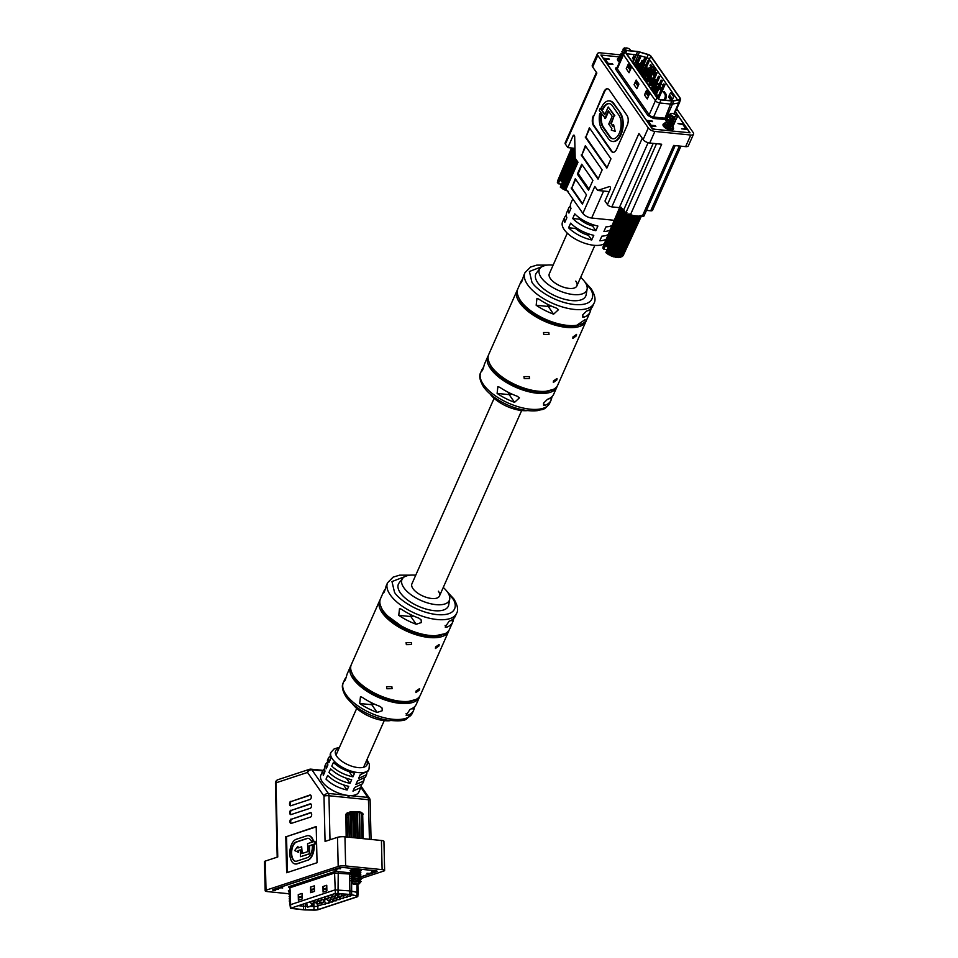 <?xml version="1.0" encoding="UTF-8"?>
<svg xmlns="http://www.w3.org/2000/svg" width="958" height="958" viewBox="0 0 958 958"><rect width="100%" height="100%" fill="white"/><g stroke="black" fill="none" stroke-linecap="round" stroke-linejoin="round"><path stroke-width="1.44" d="M415.88 699.508L403.318 702.753L385.823 699.556L366.639 690.239L354.28 678.767L351.095 670.792M411.617 644.578L406.36 644.674L406.084 642.614L411.401 642.602L411.617 644.578M438.992 645.92L435.459 648.506L435.555 646.985L439.147 644.495L438.992 645.92M386.553 686.694L391.87 686.682L392.085 688.658L386.828 688.754L386.553 686.694M416.011 691.065L419.604 688.574L419.448 690.011L415.916 692.586L416.011 691.065M449.003 630.268A37.745 16.849 -156.1 0 1 448.631 631.322A37.745 16.849 -156.1 0 1 418.383 635.429A37.745 16.849 -156.1 0 1 382.266 612.821A37.745 16.849 -156.1 0 1 379.608 600.726A37.745 16.849 -156.1 0 1 380.134 599.744M379.608 600.726L351.335 664.541A37.745 16.849 23.9 0 0 353.993 676.623A37.745 16.849 23.9 0 0 390.11 699.232A37.745 16.849 23.9 0 0 420.358 695.125L448.631 631.322M414.682 706.609L414.06 708.98A37.745 16.849 -156.1 0 1 413.605 710.345A37.745 16.849 -156.1 0 1 407.354 715.482L406.108 715.231L410.048 709.387A37.745 16.849 23.9 0 0 416.311 704.262L419.46 697.161A37.745 16.849 -156.1 0 1 389.211 701.256A37.745 16.849 -156.1 0 1 353.083 678.647A37.745 16.849 -156.1 0 1 350.424 666.564A37.745 16.849 -156.1 0 1 350.951 665.582M379.835 706.345L382.014 707.938L382.314 710.704L377.141 712.429A37.745 16.849 -156.1 0 1 359.693 703.507L360.471 696.658L362.387 697.412A37.745 16.849 23.9 0 0 379.835 706.345M419.832 696.107A37.745 16.849 -156.1 0 1 419.46 697.161M453.757 618.449L453.134 620.82A37.745 16.849 -156.1 0 1 452.679 622.185A37.745 16.849 -156.1 0 1 446.416 627.31L445.183 627.059L449.122 621.215A37.745 16.849 23.9 0 0 455.373 616.09L456.595 613.336A37.745 16.849 -156.1 0 1 426.346 617.443A37.745 16.849 -156.1 0 1 390.229 594.834A37.745 16.849 -156.1 0 1 387.571 582.751L393.115 577.135L399.642 575.159L409.856 575.171M398.756 615.335L399.534 608.498L401.462 609.252A37.745 16.849 23.9 0 0 418.909 618.173L421.077 619.766L421.388 622.532L416.203 624.269A37.745 16.849 -156.1 0 1 398.756 615.335L410.838 616.557A3.724 2.682 145.2 0 0 413.413 615.922M387.571 582.751L386.349 585.506A37.745 16.849 23.9 0 0 385.894 586.871C384.685 591.349 383.787 593.385 383.2 592.966A37.745 16.849 -156.1 0 1 383.655 591.601L380.506 598.702A37.745 16.849 23.9 0 0 383.164 610.785A37.745 16.849 23.9 0 0 419.281 633.394A37.745 16.849 23.9 0 0 449.53 629.286L452.679 622.185M352.712 704.118A25.878 11.544 23.9 0 0 390.11 720.679M443.255 587.446A25.878 11.544 -156.1 0 1 447.518 592.128A25.878 11.544 -156.1 0 1 449.709 599.169A25.878 11.544 -156.1 0 1 429.926 603.564A25.878 11.544 -156.1 0 1 403.845 587.721A25.878 11.544 -156.1 0 1 402.695 578.333A25.878 11.544 -156.1 0 1 415.712 575.243M402.695 578.333L399.115 582.919A27.291 12.179 23.9 0 0 400.336 592.822A27.291 12.179 23.9 0 0 427.855 609.539A27.291 12.179 23.9 0 0 448.715 604.905L449.709 599.169M494.112 398.324L411.916 583.817A15.065 6.718 23.9 0 0 412.97 588.643A15.065 6.718 23.9 0 0 427.388 597.66A15.065 6.718 23.9 0 0 439.459 596.032A15.065 6.718 23.9 0 0 438.393 591.206M383.655 591.601A37.745 16.849 -156.1 0 1 385.272 589.242M350.424 666.564L347.287 673.678A37.745 16.849 23.9 0 0 346.82 675.043C345.61 679.521 344.712 681.545 344.126 681.126A37.745 16.849 -156.1 0 1 344.581 679.761A37.745 16.849 -156.1 0 1 346.197 677.414M340.329 893.563L339.252 894.916L336.402 894.952L335.108 893.634M336.402 894.952L339.252 894.916M338.605 894.688L339.551 893.479M312.787 904.831L312.236 906.064L311.039 905.945L311.589 904.711L312.787 904.831L312.751 903.394M311.039 905.945L307.362 907.154L312.236 906.064M306.68 902.987L307.362 907.154M311.589 904.711L311.566 903.478M360.412 870.99A5.676 1.102 178.6 0 0 361.429 870.331A5.676 1.102 178.6 0 0 358.807 869.457A5.676 1.102 178.6 0 0 353.023 869.565A5.676 1.102 178.6 0 0 350.089 870.594A5.676 1.102 178.6 0 0 351.239 871.229M357.585 869.373A5.676 1.102 -1.4 0 1 354.771 869.481L357.861 869.385M373.392 872.115A1.593 1.317 71.8 0 0 373.859 872.067L370.063 873.313A1.593 1.317 -108.2 0 1 369.596 873.373L373.392 872.115L371.632 871.732L376.542 871.66A3.545 0.695 178.6 0 0 377.105 871.277A3.545 0.695 178.6 0 0 375.452 870.726L344.054 867.565A3.545 0.695 178.6 0 0 339.156 867.888L338.114 868.235L340.485 868.475M367.034 873.241L369.596 873.373M367.046 873.433L370.171 873.277M360.711 876.869L370.183 873.756M274.263 889.156L273.222 889.599A3.545 0.695 178.6 0 0 272.671 889.982A3.545 0.695 178.6 0 0 274.311 890.521L275.688 890.653A5.401 1.054 178.6 0 1 273.186 889.826A5.401 1.054 178.6 0 1 274.024 889.24L337.935 868.199A5.401 1.054 178.6 0 1 345.383 867.709L374.099 870.594A5.401 1.054 178.6 0 1 376.602 871.421A5.401 1.054 178.6 0 1 375.764 872.008L360.795 876.941M274.263 889.252L278.323 889.347M279.353 887.479A1.593 1.317 71.8 0 0 280.179 887.886L276.371 889.144L278.335 889.455M276.371 889.144A1.593 1.317 -108.2 0 1 275.545 888.737M282.694 887.815L280.179 887.886M282.706 888.018L279.58 887.407M337.875 868.211A1.593 1.317 71.8 0 0 338.701 868.619L334.905 869.876L336.665 870.259L332.785 869.888M332.797 869.984L279.592 887.503M289.663 890.186A5.676 1.102 178.6 0 0 288.334 890.928A5.676 1.102 178.6 0 0 289.472 891.563M338.701 868.619L340.497 868.798M310.643 892.664L310.512 887.108L314.32 885.851L314.452 891.419L310.643 892.664L311.194 890.293L310.512 887.108M290.454 908.316L303.243 909.801A6.73 1.305 178.6 0 0 305.41 909.932L313.913 910.1A4.143 0.802 178.6 0 0 318.296 909.645L357.166 896.856A4.143 0.802 178.6 0 0 357.813 896.413A4.143 0.802 178.6 0 0 356.951 895.934L351.646 894.712A6.73 1.305 178.6 0 0 349.921 894.437L335.36 893.419L290.454 908.316L290.011 904.843L334.977 889.91L350.029 890.904A7.089 1.377 -1.4 0 1 351.837 891.18L357.142 892.401A4.503 0.874 -1.4 0 1 358.076 892.916A4.503 0.874 -1.4 0 1 358.076 892.928L357.873 884.186M298.381 900.209L298.249 894.652L302.045 893.395L302.177 898.963L298.381 900.209L298.908 897.143L298.249 894.652M323.086 892.078L322.954 886.521L326.75 885.264L326.882 890.82L323.086 892.078L323.612 889.012L322.954 886.521M311.134 906.424L313.973 906.484A3.437 0.671 178.6 0 0 317.625 906.112L322.559 904.484M298.465 905.693L303.542 906.208A6.023 1.174 178.6 0 0 305.482 906.316L306.788 906.34M349.73 894.509A6.383 1.245 -1.4 0 1 351.358 894.76L356.663 895.981A3.796 0.742 -1.4 0 1 357.454 896.389A3.796 0.742 -1.4 0 1 356.867 896.82L317.996 909.609A3.796 0.742 -1.4 0 1 313.984 910.028L305.482 909.861A6.383 1.245 -1.4 0 1 303.435 909.741L291.04 908.136L335.659 893.443L349.73 894.509M336.509 895L335.635 896.101L332.785 896.149L331.492 894.82M332.785 896.149L335.635 896.101M334.977 895.874L336.007 894.58M332.893 896.185L332.019 897.299L329.157 897.335L327.875 896.017M329.157 897.335L332.019 897.299M331.36 897.071L332.39 895.766M329.277 897.383L328.402 898.484L325.54 898.532L324.247 897.203M325.54 898.532L328.402 898.484M327.744 898.257L328.762 896.963M325.66 898.568L324.774 899.682L321.924 899.73L320.631 898.4M321.924 899.73L324.774 899.682L324.786 902.017L326.079 903.25L328.929 903.214L326.079 903.25M324.127 899.454L325.145 898.149M322.032 899.766L321.158 900.867L318.307 900.915L317.014 899.586M318.307 900.915L321.158 900.867M320.499 900.64L321.529 899.346M318.415 900.951L317.541 902.065L314.679 902.113L313.386 900.783M314.679 902.113L317.541 902.065M316.882 901.837L317.912 900.532M314.799 902.149L313.913 903.25L311.063 903.298L309.769 901.969M311.063 903.298L313.913 903.25L313.984 910.028M313.266 903.023L314.284 901.729M346.03 894.137L344.952 895.49L342.102 895.526L340.797 893.61M342.102 895.526L344.952 895.49M344.293 895.263L345.251 894.053M342.21 895.574L341.335 896.676L338.485 896.724L337.18 895.167M338.485 896.724L341.335 896.676M340.677 896.449L341.707 895.155M338.593 896.76L337.719 897.874L334.857 897.909L333.564 896.365M334.857 897.909L337.719 897.874M337.06 897.646L338.09 896.341M334.977 897.957L334.091 899.059L331.24 899.107L329.947 897.55M331.24 899.107L334.091 899.059M333.444 898.832L334.462 897.538M331.348 899.143L330.474 900.257L327.624 900.292L326.319 898.748M327.624 900.292L330.474 900.257M329.815 900.029L330.845 898.724M326.331 898.867L325.325 898.987M322.583 902.412L324.463 901.095L323.241 902.64L320.379 902.675L319.086 901.131M324.463 901.095L324.427 899.718M320.379 902.675L323.241 902.64M323.804 900.855L323.78 899.802M320.487 902.723L319.613 903.825L316.763 903.873L315.469 902.316M316.763 903.873L319.613 903.825M318.954 903.598L319.984 902.304M351.634 894.82L350.652 896.065L347.802 896.101L346.497 894.173M347.802 896.101L350.652 896.065M349.993 895.826L350.915 894.664M347.91 896.149L347.036 897.251L344.173 897.299L342.88 895.742M344.173 897.299L347.036 897.251M346.377 897.023L347.407 895.73M344.293 897.335L343.419 898.448L340.557 898.484L339.264 896.939M340.557 898.484L343.419 898.448M342.76 898.209L343.778 896.916M340.665 898.532L339.791 899.634L336.941 899.682L335.647 898.125M336.941 899.682L339.791 899.634M339.132 899.406L340.162 898.113M337.048 899.718L336.174 900.831L333.324 900.867L332.019 899.322M333.324 900.867L336.174 900.831M335.516 900.604L336.545 899.299M333.432 900.915L332.558 902.017L329.696 902.065L328.402 900.508M329.696 902.065L332.558 902.017M331.899 901.789L332.929 900.496M329.815 902.101L328.929 903.214M328.283 902.987L329.301 901.682M326.187 903.298L325.313 904.4L322.463 904.448L321.158 902.891M322.463 904.448L325.313 904.4M324.654 904.172L325.684 902.879M298.92 897.838L302.129 896.784M302.117 896.089L298.908 897.143M314.38 888.545L311.17 889.599M311.194 890.293L314.392 889.24M326.81 887.958L323.612 889.012M323.624 889.707L326.834 888.653M334.905 869.876A1.593 1.317 -108.2 0 1 334.079 869.469M366.998 759.55L369.417 764.472L368.986 769.19A20.801 9.281 -156.1 0 1 358.208 772.591A20.801 9.281 -156.1 0 1 338.03 764.532A20.801 9.281 -156.1 0 1 330.965 752.341L330.163 754.15L330.654 758.784L329.013 762.46L328.522 757.838L329.839 756.209M328.522 757.838L327.42 760.341L327.864 765.071L326.235 768.747L325.78 764.017L327.085 762.388M325.78 764.017L324.475 766.975L324.93 771.693L323.289 775.381L322.846 770.651L324.139 769.023M347.107 790.027C338.497 788.051 331.468 784.422 326.019 779.129L327.648 775.441C333.097 780.734 340.126 784.362 348.736 786.338L347.107 790.027L343.407 784.889M350.041 783.393C341.431 781.417 334.402 777.788 328.965 772.495L330.594 768.807C336.042 774.1 343.072 777.74 351.67 779.704L350.041 783.393L346.341 778.255M352.939 776.854C344.317 774.902 337.264 771.334 331.779 766.137L333.408 762.448C338.904 767.645 345.958 771.214 354.568 773.166L352.939 776.854L349.095 771.693M322.846 770.651L320.846 775.178A20.801 9.281 23.9 0 0 327.708 787.213A20.801 9.281 23.9 0 0 347.61 795.38A20.801 9.281 23.9 0 0 348.089 795.427A20.801 9.281 23.9 0 0 348.544 795.475A20.801 9.281 23.9 0 0 358.867 792.026L360.879 787.5L352.963 791.128L354.592 787.452L362.507 783.824L363.812 780.878L355.897 784.506L357.526 780.818L365.441 777.189L366.555 774.687L358.603 778.399L360.232 774.723L368.183 770.998L368.986 769.19M316.2 826.85L286.55 836.621L287.4 872.487M307.781 860.332A12.478 6.61 -84.2 0 0 314.176 845.507L313.793 845.471A12.478 6.61 -84.2 0 1 307.41 860.296L297.172 863.829A12.478 6.61 -84.2 0 1 295.627 864.008A12.478 6.61 -84.2 0 1 295.435 863.984M313.326 840.573L311.254 841.088L313.326 840.573A12.478 6.61 -84.2 0 0 308.739 835.675A12.478 6.61 -84.2 0 0 308.56 835.651M308.284 838.346A9.784 5.185 -84.2 0 0 307.267 838.501L296.645 841.998A9.784 5.185 -84.2 0 0 291.651 852.021A9.784 5.185 -84.2 0 0 295.711 861.29M298.034 852.249L297.998 850.632L300.285 849.89L300.441 856.715L309.278 853.806L309.087 845.818L315.002 843.866L314.942 841.22L307.578 843.651L307.757 851.638L301.83 853.59L301.662 846.764L297.938 847.986L297.89 846.333L294.669 850.56L298.417 852.285L298.381 850.68L300.285 850.045M298.309 847.866L297.89 846.333M302.201 853.47L301.662 846.764M300.441 856.715L309.65 853.853L309.47 845.854L315.386 843.914L314.942 841.22M311.254 841.088A9.784 5.185 -84.2 0 0 308.093 838.322A9.784 5.185 -84.2 0 0 306.883 838.466L296.262 841.95A9.784 5.185 -84.2 0 0 291.256 852.153A9.784 5.185 -84.2 0 0 295.519 861.278A9.784 5.185 -84.2 0 0 296.729 861.146L307.338 857.65A9.784 5.185 -84.2 0 0 312.344 845.95L313.793 845.471M312.943 840.537A12.478 6.61 -84.2 0 0 308.368 835.627A12.478 6.61 -84.2 0 0 306.823 835.807L296.202 839.304A12.478 6.61 -84.2 0 0 289.819 852.321A12.478 6.61 -84.2 0 0 295.244 863.972A12.478 6.61 -84.2 0 0 296.788 863.793L307.41 860.296M366.962 772.651L366.555 774.687M364.196 778.842L363.812 780.878M361.262 785.464L360.879 787.5M356.316 869.457L355.562 869.385M360.376 878.737L383.775 871.038A5.401 1.054 178.6 0 0 384.625 870.451A5.401 1.054 178.6 0 0 382.122 869.625L381.428 840.489A5.401 1.054 -1.4 0 1 383.93 841.316L384.625 870.451M266.013 890.21A5.401 1.054 178.6 0 0 265.174 890.796L264.48 861.661A5.401 1.054 -1.4 0 1 265.318 861.074L266.013 890.21L338.198 866.451L337.503 837.316L325.061 841.411L323.984 796.074L307.53 772.435L276 782.818L277.76 856.979L265.318 861.074M265.174 890.796A5.401 1.054 178.6 0 0 267.677 891.623L289.472 893.814M337.503 837.316A5.401 1.054 -1.4 0 1 344.952 836.813L345.646 865.948L382.122 869.625M345.646 865.948A5.401 1.054 178.6 0 0 338.198 866.451M344.952 836.813L381.428 840.489M290.645 801.367A2.155 1.15 -84.2 0 0 289.544 803.87L289.544 804.049A2.155 1.15 -84.2 0 0 290.49 805.81A2.155 1.15 -84.2 0 0 290.753 805.786L310.152 799.391A2.155 1.15 -84.2 0 0 311.266 796.888L311.254 796.721A2.155 1.15 -84.2 0 0 310.32 794.948A2.155 1.15 -84.2 0 0 310.045 794.984L291.4 801.439A2.155 1.15 -84.2 0 0 290.298 803.942L290.298 804.121A2.155 1.15 -84.2 0 0 290.885 805.738M290.861 810.193A2.155 1.15 -84.2 0 0 289.747 812.695L289.747 812.875A2.155 1.15 -84.2 0 0 290.693 814.635A2.155 1.15 -84.2 0 0 290.957 814.611L310.368 808.217A2.155 1.15 -84.2 0 0 311.47 805.726L311.47 805.546A2.155 1.15 -84.2 0 0 310.524 803.774A2.155 1.15 -84.2 0 0 310.26 803.81L291.615 810.276A2.155 1.15 -84.2 0 0 290.502 812.767L290.514 812.947A2.155 1.15 -84.2 0 0 291.1 814.563M291.064 819.03A2.155 1.15 -84.2 0 0 289.963 821.521L289.963 821.701A2.155 1.15 -84.2 0 0 290.909 823.473A2.155 1.15 -84.2 0 0 291.172 823.437L310.572 817.054A2.155 1.15 -84.2 0 0 311.685 814.551L311.673 814.372A2.155 1.15 -84.2 0 0 310.739 812.612A2.155 1.15 -84.2 0 0 310.464 812.635L291.831 819.102A2.155 1.15 -84.2 0 0 290.717 821.605L290.717 821.772A2.155 1.15 -84.2 0 0 291.304 823.389M285.783 836.538L286.646 872.738L317.05 862.727L316.2 826.526L286.55 836.621M311.087 812.755L291.831 819.102M310.883 803.93L291.615 810.276M310.667 795.104L291.4 801.439M322.738 770.891L311.877 769.789L328.331 793.44L347.61 795.38A3.604 1.904 95.8 0 1 348.245 797.691L328.953 795.751L329.995 839.783M369.405 839.28L368.459 799.726A3.604 0.695 -1.4 0 1 370.123 800.277A3.604 3.604 0 0 0 369.489 798.301A3.604 2.599 145.2 0 0 367.836 797.415L348.544 795.475A3.604 1.904 95.8 0 1 349.167 797.786L348.245 797.691M355.059 869.385A3.557 0.695 178.6 0 0 356.448 869.349M346.101 814.013L347.155 812.959A7.413 1.437 -1.4 0 1 347.395 812.779L347.036 817.988M346.173 836.945L345.874 814.456M345.922 814.216L346.461 836.969L345.874 814.252L346.7 813.462L345.874 814.252A8.826 1.712 178.6 0 0 345.874 814.252L346.796 813.402M354.364 884.27A3.245 0.635 178.6 0 0 359.274 883.743A3.245 0.635 178.6 0 0 357.837 883.12A3.245 0.635 178.6 0 0 354.256 883.216A3.245 0.635 178.6 0 0 352.927 883.899A3.245 0.635 178.6 0 0 354.364 884.27M359.274 883.743L360.052 882.773L358.711 882.462L360.519 881.312L361.094 881.576L359.933 882.749M352.185 881.839L359.873 881.204A5.041 0.982 -1.4 0 1 359.957 881.216M359.873 881.204L361.094 881.564M352.221 881.564L350.987 880.713L351.766 879.959L356.232 879.037L360.471 879.097L361.046 879.372L359.873 880.534M350.987 880.713L356.232 879.025L361.046 879.36M352.209 879.791L350.939 878.51L351.718 877.756L356.172 876.833L360.986 877.157L359.825 878.33L360.998 879.276M350.939 878.51L356.172 876.821L360.986 877.157M352.257 877.696L350.879 876.295L351.658 875.552L358.603 874.534L360.938 874.953L359.777 876.127M350.879 876.295L356.125 874.618L360.938 874.941M352.209 875.492L350.832 874.091L351.61 873.337L358.555 872.331L360.879 872.75L359.717 873.912M350.832 874.079L356.065 872.403L360.879 872.738M352.161 873.289L350.772 871.888L351.562 871.133L356.017 870.211L360.831 870.535L359.669 871.708L360.843 872.654M350.772 871.888L356.017 870.199L360.831 870.535M354.292 871.792L350.891 870.008M351.61 882.162L352.927 883.899M347.562 837.076L347.095 817.617L348.772 817.366L349.323 812.133A7.413 1.437 -1.4 0 1 356.639 811.642A7.413 1.437 -1.4 0 1 361.669 812.612L363.262 814.144A8.826 1.712 178.6 0 1 363.262 814.156L363.262 814.144M348.664 812.839L348.736 813.27A8.826 1.712 178.6 0 1 348.82 813.258L350.46 812.156L351.131 812.935A8.826 1.712 178.6 0 1 351.179 812.935L352.7 811.917L353.849 812.755A8.826 1.712 178.6 0 0 353.849 812.755L355.119 811.809L356.627 812.743L357.454 811.869L361.262 813.21A8.826 1.712 178.6 0 0 361.262 813.21L361.046 812.408L362.663 813.641A8.826 1.712 178.6 0 0 362.663 813.641L361.932 812.839M361.873 838.525L361.262 813.21L361.873 838.525M363.262 838.657L362.663 813.641L363.274 838.657M347.095 817.617A8.826 1.712 178.6 0 0 347.024 817.641L347.491 837.076M349.311 837.256L348.736 813.27M348.82 813.258L349.395 837.268M351.706 837.496L351.131 812.935M351.179 812.935L351.766 837.508M354.436 837.771L353.849 812.755L354.472 837.771M357.226 838.058L356.627 812.743L357.238 838.058M348.664 812.899L347.395 812.779M359.501 812.073L360.124 838.346M359.178 812.899L359.789 838.31M357.454 811.869L358.088 838.142M355.119 811.809L355.741 837.903M352.7 811.917L353.322 837.663M350.46 812.156L351.059 837.436M348.712 817.509L349.179 837.244M358.711 882.462L359.945 882.713M352.352 881.444L359.466 880.33L361.046 881.492M351.179 880.318L352.724 878.953L359.825 878.246M351.131 878.115L352.676 876.75L356.101 875.947L359.358 875.911L360.938 877.073M351.071 875.911L352.628 874.534L356.041 873.744L359.31 873.708L360.891 874.87M352.041 873.157L355.993 871.54L359.669 871.624M350.963 871.493L355.646 869.361M359.537 869.553L354.244 869.589M289.939 901.717L289.208 901.047L289.903 900.34L289.208 901.047M290.537 900.245L289.16 898.844L289.855 898.137L289.148 898.832M290.478 898.041L289.1 896.64L289.795 895.922L289.1 896.628M290.43 895.826L289.053 894.425L289.747 893.718L289.053 894.425M290.382 893.622L288.993 892.221L289.699 891.515M288.993 892.221L289.699 891.503M290.322 891.419L289.112 890.341M290.573 901.777L289.975 903.155M647.38 68.006L643.165 77.514L646.171 70.76L647.476 71.335L648.243 69.599L648.674 68.581L647.38 68.006L646.171 70.76M646.937 69.024L648.243 69.599M644.147 78.915L647.476 71.335M639.537 72.305L640.471 70.197L641.776 70.76L642.986 68.006L641.68 67.431L640.471 70.197M639.525 72.281L641.68 67.431M640.507 73.694L641.776 70.76M641.237 68.449L642.543 69.024M655.751 72.425L649.476 86.579L654.542 75.179L655.847 75.754L657.044 73L655.751 72.425L654.542 75.179M655.308 73.443L656.601 74.017M652.661 82.927L655.847 75.754M642.219 76.137L643.153 74.029L644.447 74.604L645.656 71.85L644.351 71.275L643.153 74.029M642.207 76.125L644.351 71.275M643.165 77.502L644.447 74.604M643.92 72.293L645.213 72.868M645.848 81.37L648.841 74.604L650.147 75.179L651.344 72.425L650.051 71.85L648.841 74.604M644.89 79.981L645.824 77.873L647.117 78.448L645.836 81.346L650.051 71.85M646.794 82.723L650.147 75.179M649.608 72.868L650.913 73.443M653.081 68.581L646.806 82.735L651.871 71.335L653.164 71.91L653.931 70.174L654.374 69.156L653.081 68.581L651.871 71.335M652.638 69.599L653.931 70.174M649.991 79.083L653.164 71.91M673.27 127.546A5.676 2.527 -156.1 0 1 673.45 128.983A5.676 2.527 -156.1 0 1 670.504 129.917A5.676 2.527 -156.1 0 1 665.008 127.713A5.676 2.527 -156.1 0 1 663.08 124.384A5.676 2.527 -156.1 0 1 665.295 123.426M638.16 59.252L635.166 66.006L639.369 56.486L638.16 59.252L639.453 59.815L640.219 58.079L640.663 57.061L639.369 56.486M635.13 62.51L636.34 59.755L635.13 62.51L636.435 63.084L637.202 61.348L637.645 60.33L636.34 59.755M641.465 75.059L647.74 60.905L646.53 63.659L647.824 64.234L649.033 61.48L647.74 60.905M641.477 75.071L646.53 63.659M656.865 86.124L653.847 92.866L656.865 86.124L658.158 86.699L654.805 94.243L661.092 80.101L659.882 82.855L661.188 83.43L662.385 80.676L661.092 80.101M654.829 94.279L659.882 82.855M651.751 77.897L648.506 85.19L651.751 77.897L653.045 78.46L652.602 79.478L651.308 78.903M654.182 82.28L651.189 89.046L655.392 79.526L654.182 82.28L655.488 82.855L656.254 81.119L656.697 80.101L655.392 79.526M648.494 81.705L649.692 78.951L648.494 81.705L649.787 82.28L650.997 79.526L649.692 78.951M636.854 68.449L639.01 63.599L637.8 66.353L639.106 66.928L640.315 64.174L639.01 63.599M636.866 68.461L637.8 66.353M651.165 85.549L652.362 82.795L651.165 85.549L652.458 86.124L653.667 83.37L652.362 82.795M644.878 79.957L645.824 77.873M657.212 79.023L652.159 90.435L658.421 76.269L657.212 79.023L658.517 79.586L659.284 77.849L659.715 76.832L658.421 76.269M662.553 86.699L657.511 98.087L663.762 83.945L662.553 86.699L663.858 87.274L665.056 84.52L663.762 83.945M639.106 66.928L642.04 60.33L640.83 63.084L642.135 63.659L643.333 60.905L642.04 60.33M637.836 69.85L640.83 63.084M632.46 58.678L633.669 55.923L632.46 58.678L633.765 59.24L634.531 57.504L634.962 56.486L633.669 55.923M642.135 63.659L638.782 71.215L645.069 57.061L643.86 59.827L645.153 60.39L646.363 57.636L645.069 57.061M638.806 71.239L643.86 59.827M636.112 67.371L639.453 59.815M638.926 57.504L640.219 58.079M635.142 65.982L636.435 63.084M635.896 60.773L637.202 61.348M644.65 71.407L647.824 64.234M647.297 61.923L648.59 62.498M655.775 95.632L661.188 83.43M660.649 81.119L661.954 81.693M649.464 86.567L651.835 81.226L650.542 80.652M651.835 81.226L652.602 79.478M652.135 90.411L655.488 82.855M654.949 80.544L656.254 81.119M648.506 85.178L649.787 82.28M649.261 79.969L650.554 80.544M643.501 66.928L644.806 67.503L646.003 64.749L644.71 64.174M641.453 75.047L644.806 67.503M644.267 65.192L645.572 65.755M638.567 64.617L639.872 65.18M665.271 97.069L666.469 97.189L666.409 94.734L665.211 94.614L665.271 97.069L663.966 99.991M665.163 100.111L666.469 97.189M658.505 98.866L661.619 91.836L664.157 91.513L666.409 94.734M662.96 91.393L665.211 94.614M651.177 89.022L652.458 86.124M651.931 83.813L653.224 84.388M658.158 86.699L659.367 83.945L658.062 83.37M657.619 84.388L658.924 84.951M647.117 78.448L648.327 75.682L647.021 75.119M646.59 76.125L647.883 76.7M653.105 91.8L658.517 79.586M657.978 77.275L659.284 77.849M661.87 91.752L663.858 87.274M663.319 84.963L664.624 85.525M649.201 67.503L650.494 68.078L651.703 65.312L650.41 64.749M647.321 75.251L650.494 68.078M649.967 65.755L651.26 66.33M641.597 61.348L642.902 61.923M632.472 62.138L633.765 59.24M633.226 56.929L634.531 57.504M641.98 67.563L645.153 60.39M644.626 58.079L645.92 58.654M655.847 95.477L657.559 97.932M653.176 91.633L653.919 92.71M658.014 96.89L656.302 94.435M654.386 91.669L653.631 90.591M653.979 72.521L653.428 75.191L655.476 70.545L653.979 72.521L653.32 71.563M652.362 70.185L651.177 68.485L652.673 66.521L655.476 70.545M651.428 72.305L650.626 71.155L651.177 68.485M650.925 69.06L652.111 70.772M653.069 72.149L653.727 73.095M661.762 88.447L660.05 85.992M659.799 86.567L661.511 89.022M671.917 100.794L673.714 96.746L671.738 100.782M672.205 98.722L669.403 94.686L670.899 92.722L673.714 96.746M671.187 100.722L668.852 97.357L669.403 94.686M669.151 95.273L671.953 99.297M632.843 62.677L636.351 54.774A6.023 2.694 -156.1 0 1 638.232 55.157L645.021 57.157M652.386 73.694L653.428 75.191M659.116 88.112L660.816 90.567M662.876 85.933L661.164 83.466M645.812 57.396L646.937 57.72A2.479 1.102 -156.1 0 1 649.237 59.192L677.617 99.991M658.182 96.518L656.481 94.052M654.553 91.285L653.799 90.22M637.489 51.672A6.383 2.85 -156.1 0 1 639.489 52.079L648.183 54.642A2.838 1.269 -156.1 0 1 650.817 56.318L680.024 98.303A2.838 1.269 -156.1 0 1 680.192 99.273A2.838 1.269 -156.1 0 1 679.497 99.656L673.33 100.734A6.383 2.85 -156.1 0 1 671.642 100.77L660.816 99.68A2.838 1.269 -156.1 0 1 657.296 97.824L625.382 51.948A2.838 1.269 -156.1 0 1 625.167 51.097A2.838 1.269 -156.1 0 1 626.652 50.582L637.489 51.672L636.351 54.774L626.664 53.792M636.124 80.065L634.076 84.699L636.878 88.735L638.926 84.088L636.124 80.065L635.825 82.148L638.244 85.633M635.825 82.148L634.076 84.699M637.992 86.208L635.573 82.735M628.304 64.054L626.245 68.701L629.047 72.736L631.106 68.09L628.304 64.054L627.993 66.15L630.424 69.635M627.993 66.15L626.245 68.701M630.16 70.209L627.741 66.725M646.53 90.256L644.471 94.902L647.273 98.937L649.332 94.291L646.53 90.256L646.219 92.351L648.65 95.836M646.219 92.351L644.471 94.902M648.386 96.411L645.967 92.926M680.575 99.285L679.617 102.326A3.545 1.581 -156.1 0 1 679.581 102.398A3.545 1.581 -156.1 0 1 678.683 102.961L679.737 99.86A3.185 1.425 -156.1 0 0 680.575 99.285A3.185 1.425 -156.1 0 0 680.324 98.339L651.117 56.354A3.185 1.425 23.9 0 0 648.159 54.462L639.453 51.9A6.73 3.006 23.9 0 0 637.345 51.469L626.52 50.379A3.185 1.425 23.9 0 0 624.891 50.834A3.185 1.425 23.9 0 0 625.083 51.924L623.502 54.786L655.416 100.662L649.177 114.732A3.545 1.581 23.9 0 0 653.572 117.044L659.811 102.985A3.545 1.581 -156.1 0 1 655.416 100.662L656.996 97.788A3.185 1.425 23.9 0 0 660.948 99.883L671.786 100.973A6.73 3.006 23.9 0 0 673.57 100.937L672.516 104.039A7.089 3.161 -156.1 0 1 670.636 104.075L659.811 102.985L660.948 99.883M623.251 53.66L617.024 67.719A3.545 1.581 23.9 0 0 617.263 68.856L623.502 54.786A3.545 1.581 -156.1 0 1 623.251 53.66A3.545 1.581 -156.1 0 1 623.287 53.588L624.891 50.834M656.996 97.788L625.083 51.924M679.737 99.86L673.57 100.937M654.997 126.384L655.308 125.666L655.871 126.468L650.338 125.917L651.105 127.019A3.545 1.581 23.9 0 0 655.5 129.342L686.91 132.503A3.545 1.581 23.9 0 0 688.742 131.929A3.545 1.581 23.9 0 0 688.503 130.791L687.724 129.677L681.533 128.779L685.82 128.743A1.593 1.15 -34.8 0 1 686.551 129.126L683.749 125.103A1.593 1.15 145.2 0 0 683.018 124.708L677.989 123.57L683.796 124.037L683.449 124.839M606.761 63.479A1.593 1.15 -34.8 0 1 607.935 63.168L612.964 64.306L607.097 63.958M675.426 111.787L690.047 132.815L652.362 129.019L600.906 55.049L620.485 57.025L604.043 55.372A3.545 1.581 23.9 0 0 602.211 55.947A3.545 1.581 23.9 0 0 602.45 57.085L603.229 58.187L609.42 59.097L605.133 59.133A1.593 1.15 145.2 0 0 603.959 59.444M655.308 125.666L651.117 125.247A1.593 1.15 145.2 0 0 649.955 125.558M647.153 121.522A1.593 1.15 -34.8 0 1 648.315 121.211L652.506 121.63L651.943 120.828L646.363 120.397M666.6 119.57L653.607 118.517L653.572 117.044L664.409 118.133A7.089 3.161 23.9 0 0 666.289 118.097L672.516 104.039L678.683 102.961L673.833 113.894M663.906 125.211A5.676 2.527 23.9 0 0 663.068 125.426A5.676 2.527 23.9 0 1 663.906 125.211M619.455 62.222A5.676 2.527 -156.1 0 1 617.503 58.881A5.676 2.527 -156.1 0 1 618.724 58.031M683.796 124.037L675.366 111.918M607.156 63.839L646.41 120.265M675.486 119.127L673.522 120.001L670.863 119.487L668.373 116.888L666.972 118.193L667.954 119.367L672.276 121.319M674.456 121.45L672.492 122.325L669.834 121.81L667.534 120.169L667.714 119.163M673.426 123.762L671.462 124.636L668.804 124.133L666.505 122.492L666.684 121.486M672.396 126.085L670.432 126.959L667.774 126.444L665.475 124.815L665.654 123.81M671.378 128.408L669.403 129.282L666.696 128.755M669.905 114.23L669.594 115.535L674.516 117.678A3.545 1.581 -156.1 0 1 671.091 116.301A3.545 1.581 -156.1 0 1 669.905 114.23A3.545 1.581 -156.1 0 1 670.66 113.703A3.545 1.581 -156.1 0 1 671.091 113.631M673.306 118.996L669.558 117.523L667.989 115.87L669.75 114.577M669.091 117.044L669.822 117.056M671.259 123.642L667.498 122.157L665.942 120.516L667.69 119.223M670.229 125.953L666.469 124.48L664.912 122.84L666.66 121.546M669.199 128.276L665.439 126.803L663.882 125.151L665.63 123.857M664.66 127.45L664.636 126.133L663.499 126.252M675.761 116.505A2.838 1.269 -156.1 0 1 674.528 116.696A2.838 1.269 -156.1 0 1 671.295 115.188A2.838 1.269 -156.1 0 1 671.414 113.511A2.838 1.269 -156.1 0 1 672.276 113.475A2.838 1.269 -156.1 0 1 675.594 115.068L676.132 115.068A3.545 1.581 -156.1 0 1 676.384 115.367L674.516 117.678M635.405 215.837L616.593 257.271L635.405 215.825M616.03 256.852A11.005 4.91 23.9 0 0 616.677 256.96L635.322 215.873A11.7 5.221 -156.1 0 1 634.531 215.73L616.03 256.852L614.868 257.019L614.054 256.349L632.543 215.239M617.144 257.367L618.114 257.486L637.154 216.053L618.485 257.151L617.144 257.367L635.633 215.837M634.328 215.706L615.683 257.163L614.868 257.019M618.485 257.151A11.005 4.91 23.9 0 0 619.06 257.151L637.848 216.065A11.7 5.221 -156.1 0 1 637.154 216.053M633.19 215.598L614.653 256.804M619.048 257.187L637.896 215.981M632.747 215.55L614.234 256.708M632.531 215.526L614.114 256.828M639.405 215.921L620.592 257.007L619.024 257.283M639.058 216.185L620.221 257.379L619.131 257.331M631.717 214.975L613.383 256.145L612.461 256.301L611.384 255.367L629.705 214.197M631.334 215.406L613.06 256.445L612.461 256.301M620.245 257.091L621.047 256.912L639.956 215.801L620.988 257.043M630.472 215.322L612.318 256.097M629.993 215.263L611.887 255.93M629.43 215.155L611.695 256.002M641.118 215.346L622.197 256.457L620.676 256.912M622.305 256.528L640.471 216.328M628.891 213.826L610.078 255.271L608.833 254.074L626.987 212.82M628.316 214.784L610.078 255.271M622.197 256.457A11.005 4.91 23.9 0 0 622.508 256.253L640.914 216.364M627.861 214.58L610.018 255.079M627.454 214.364L609.623 254.864M626.724 213.885L608.821 254.529L609.36 254.888M603.169 246.422L619.634 207.67L603.181 246.398A11.005 4.91 23.9 0 0 603.181 246.398A11.005 4.91 23.9 0 0 603.169 246.422L603.181 246.398M603.085 246.96L619.778 207.706M622.832 255.942L623.191 255.523A11.005 4.91 23.9 0 0 623.299 255.319A11.005 4.91 23.9 0 0 623.335 255.235L641.082 216.388M626.257 212.377L607.887 254.002L606.594 252.565L624.592 211.215A11.7 5.221 -156.1 0 1 623.981 210.724L606.091 252.158A11.005 4.91 23.9 0 0 606.594 252.565M621.383 208.209L605.456 244.913L621.371 207.73M606.606 245.392L605.624 245.02M625.861 213.035L607.887 254.002M622.472 208.808L606.306 246.146A11.077 4.946 23.9 0 0 606.677 246.565L622.676 209.479A11.7 5.221 -156.1 0 1 622.233 208.976L622.269 208.892M625.754 212.892L607.923 253.834M605.252 244.494L621.131 207.227L605.24 244.506A11.077 4.946 23.9 0 0 605.456 244.913M625.478 212.484L607.564 253.595M619.862 207.718L603.001 247.392A11.005 4.91 -156.1 0 0 603.025 247.751L620.065 207.766M624.724 211.407L606.594 253.044L607.264 253.559M668.971 117.044L671.151 118.325L675.869 119.079L677.617 116.996L676.156 115.008M676.468 118.912L674.839 121.391L670.121 120.648L667.954 119.367M675.438 121.235L673.809 123.714L669.091 122.959L666.924 121.69M674.408 123.558L672.779 126.037L668.061 125.282L665.894 124.013M673.378 125.881L671.762 128.36L667.031 127.606L664.864 126.324M672.348 128.192L672.276 129.821M608.402 247.224L606.677 246.565M622.676 209.479L623.55 209.73M606.857 246.649L622.868 209.562M607.144 249.607L603.851 249.284L603.025 247.751L620.233 207.802M608.126 246.96L623.957 210.305M603.851 249.284L605.684 245.044M624.089 210.497L605.935 252.397M625.215 50.546A3.545 1.581 -156.1 0 1 624.844 50.175L624.412 50.786M624.233 51.971L623.694 50.187M623.502 53.205L621.91 51.528L623.67 50.235M623.035 54.151L622.664 52.498M622.005 56.474L621.634 54.822M620.976 58.797L620.604 57.145M619.946 61.108L619.575 59.468M626.64 50.391A2.838 1.269 -156.1 0 1 625.646 49.6L624.856 49.301L625.466 48.163A2.838 1.269 -156.1 0 1 625.837 48.008A2.838 1.269 -156.1 0 1 626.712 47.972A2.838 1.269 -156.1 0 1 630.34 49.996A2.838 1.269 -156.1 0 1 630.412 50.774M625.466 48.163L626.185 48.14M566.849 190.367L565.783 190.283L566.082 189.253M567.495 190.941L566.753 190.594M566.178 189.385L566.13 190.498M565.639 188.475L564.873 189.876L563.268 188.57L576.069 159.471M565.567 188.295L564.513 189.768M577.075 160.908L575.722 163.998M565.436 187.337L564.454 189.576M576.776 160.465L564.046 189.361M576.189 159.639L563.256 189.025L563.795 189.385M575.53 158.693L562.669 188.211L561.017 187.529L575.111 154.693M575.471 158.597L562.322 188.498M575.375 158.453L562.346 188.331M575.183 157.819L561.999 188.079M557.592 180.918L571.591 147.999L557.604 180.894A11.005 4.91 23.9 0 0 557.604 180.894A11.005 4.91 23.9 0 0 557.592 180.918L557.604 180.894M575.123 155.16L561.017 187.529L561.687 188.055M557.52 181.457L571.734 148.023M562.837 181.721L561.113 181.062L574.98 148.921M561.292 181.146L574.992 149.412M624.844 50.175L625.646 49.6M562.562 181.457L575.063 152.502M575.075 152.957L560.526 186.654A11.005 4.91 23.9 0 0 561.017 187.049M574.596 148.31L560.741 180.643A11.077 4.946 23.9 0 0 561.113 181.062M625.885 48.08L624.341 47.9L622.94 49.205L624.532 50.882L623.73 50.223L625.119 49.541M623.526 53.169L622.892 52.702M622.449 55.456L620.88 53.852L622.64 52.558M621.431 57.767L619.85 56.175L621.61 54.881M620.401 60.091L618.832 58.486L620.58 57.193M617.694 60.366L619.551 59.516M560.346 186.942L575.075 152.837L560.37 186.894M571.818 148.023L557.424 181.888A11.005 4.91 -156.1 0 0 557.46 182.248L572.022 148.047M572.201 148.071L557.46 182.248L558.286 183.768L561.568 184.104M559.676 178.99L572.836 148.131L559.676 179.002A11.077 4.946 23.9 0 0 559.879 179.409L561.041 179.888M573.471 148.191L560.047 179.505M560.119 179.541L558.286 183.768M559.879 179.409L573.267 148.167M572.788 198.905L570.776 203.443A23.926 10.682 23.9 0 0 570.98 208.425L568.92 213.059A23.926 10.682 -156.1 0 1 568.729 208.078A23.926 10.682 -156.1 0 1 570.381 206.042M595.828 230.698A23.926 10.682 -156.1 0 1 572.704 218.496L574.764 213.862A23.926 10.682 23.9 0 0 597.888 226.052L595.828 230.698L592.583 226.016L593.146 224.747M591.721 239.979A23.926 10.682 -156.1 0 1 568.597 227.776L570.657 223.142A23.926 10.682 23.9 0 0 593.78 235.333L591.721 239.979L588.463 235.297L589.026 234.027M568.729 208.078L566.669 212.724A23.926 10.682 23.9 0 0 566.873 217.706L564.813 222.34A23.926 10.682 -156.1 0 1 564.609 217.358A23.926 10.682 -156.1 0 1 566.262 215.322M564.609 217.358L562.55 222.005A23.926 10.682 23.9 0 0 570.693 236.027A23.926 10.682 23.9 0 0 593.888 245.296A23.926 10.682 23.9 0 0 604.342 243.643M613.108 138.814A13.065 6.922 95.8 0 1 609.971 136.539L603.564 127.33A13.065 6.922 95.8 0 1 601.672 114.086L599.708 113.511L601.672 114.086M612.833 141.497A15.771 8.359 -84.2 0 0 613.132 141.544A15.771 8.359 -84.2 0 0 620.952 134.815A15.771 8.359 -84.2 0 0 620.425 112.948L613.419 103.68A15.771 8.359 95.8 0 0 609.288 100.889A15.771 8.359 95.8 0 0 601.468 107.607L602.534 109.152A13.065 6.922 95.8 0 1 609.013 103.572A13.065 6.922 95.8 0 1 612.437 105.883L618.856 115.104A13.065 6.922 95.8 0 1 619.287 133.222A13.065 6.922 95.8 0 1 612.809 138.79A13.065 6.922 95.8 0 1 609.372 136.479L602.965 127.27A13.065 6.922 95.8 0 1 601.073 114.026M619.826 112.888A15.771 8.359 95.8 0 1 620.353 134.755A15.771 8.359 95.8 0 1 612.533 141.473A15.771 8.359 95.8 0 1 608.402 138.694L601.983 129.474A15.771 8.359 95.8 0 1 599.708 113.511M604.857 118.481L608.294 110.721L612.186 116.313L608.749 124.085L611.887 128.588L611.24 130.048L615.204 131.366L613.611 124.696L612.869 126.384L610.797 123.402L614.234 115.643L608.21 106.973L604.773 114.744L600.247 108.23L599.265 110.445L605.456 118.541L608.677 111.272M606.282 239.081A23.926 10.682 -156.1 0 1 599.792 240.793L601.852 236.147A23.926 10.682 23.9 0 0 608.222 234.518M610.162 229.944A23.926 10.682 -156.1 0 1 603.911 231.513L605.971 226.866A23.926 10.682 23.9 0 0 612.114 225.369M588.463 235.297A15.951 7.113 -156.1 0 1 575.542 228.483L575.95 227.561M575.542 228.483L568.597 227.776M592.583 226.016A15.951 7.113 -156.1 0 1 579.65 219.202L580.057 218.28M579.65 219.202L572.704 218.496M620.425 112.948L614.018 103.739A15.771 8.359 -84.2 0 0 609.887 100.949A15.771 8.359 -84.2 0 0 609.575 100.925M609.312 103.62A13.065 6.922 95.8 0 0 603.133 109.212L602.534 109.152M613.611 124.696L615.204 131.366M613.084 125.893L610.797 123.402M611.396 123.462L614.234 115.643M614.832 115.702L608.21 106.973M604.989 114.253L600.247 108.23M653.212 143.377L623.706 209.946A3.545 1.581 23.9 0 0 619.323 207.635L648.087 142.706M607.767 88.795A7.089 3.76 -84.2 0 0 604.546 91.824L593.876 115.894A7.089 3.76 -84.2 0 0 594.116 125.726L611.779 151.125A7.089 3.76 -84.2 0 0 613.348 152.322M575.662 179.29L571.77 188.079L582.596 203.659M589.026 189.157L578.189 173.578L577.339 174.105L588.547 190.223L592.918 180.367L581.71 164.237L577.339 174.105M582.093 164.788L578.189 173.578M589.757 128.324L585.853 137.126L607.061 167.614M585.709 146.251L581.817 155.052L598.259 178.691M623.706 209.946L625.813 212.975A3.545 1.581 23.9 0 0 630.208 215.287L661.691 144.239L649.728 143.029L654.865 131.426L690.766 135.042A5.317 2.371 23.9 0 0 693.52 134.18A5.317 2.371 23.9 0 0 693.149 132.479L676.719 108.865M574.968 148.346L567.843 147.628L573.028 135.904A1.772 0.934 95.8 0 1 573.914 135.15A1.772 0.934 95.8 0 1 574.68 136.599L575.195 158.202L577.997 162.237L566.046 189.205A7.089 3.161 23.9 0 1 565.555 186.942L577.087 160.92M609.168 191.612L597.636 190.45L594.822 186.427L582.871 213.394A7.089 3.161 23.9 0 0 591.661 218.029L614.27 220.304M597.636 190.45L609.444 186.571A1.772 0.934 95.8 0 1 609.659 186.535A1.772 0.934 95.8 0 1 610.39 187.529A1.772 0.934 95.8 0 1 610.186 189.313L604.989 201.036L607.444 204.569A3.545 1.581 23.9 0 0 611.839 206.88L619.323 207.635M646.47 210.365L650.721 210.796A3.545 1.581 23.9 0 0 652.566 210.221L680.946 146.179M593.289 115.834A7.089 3.76 -84.2 0 0 593.517 125.666L611.18 151.065A7.089 3.76 -84.2 0 0 613.048 152.322A7.089 3.76 -84.2 0 0 616.557 149.292L627.227 125.223A7.089 3.76 -84.2 0 0 626.987 115.391L609.324 89.992A7.089 3.76 -84.2 0 0 607.468 88.747A7.089 3.76 -84.2 0 0 603.947 91.764L593.876 115.894M571.172 188.019L582.38 204.15L586.5 194.869L575.279 178.739L571.77 188.079M585.254 137.054L606.845 168.093L610.965 158.812L589.374 127.773L585.853 137.126M581.219 154.992L598.043 179.17L602.151 169.889L585.326 145.712L581.817 155.052M596.415 72.377L565.136 142.958A3.545 1.581 23.9 0 0 565.388 144.095L596.87 73.047L592.667 67L597.804 55.396L648.279 127.953A5.317 2.371 23.9 0 0 654.865 131.426M690.766 135.042L685.629 146.646L673.654 145.436L642.171 216.496A3.545 1.581 23.9 0 0 644.015 215.921L675.174 145.592M648.279 127.953L643.141 139.557A5.317 2.371 23.9 0 0 649.728 143.029M643.141 139.557L638.938 133.509L607.444 204.569M582.871 213.394L566.046 189.205M642.171 216.496L630.208 215.287M685.629 146.646A5.317 2.371 23.9 0 0 688.383 145.772L693.52 134.18M567.843 147.628L565.388 144.095M620.736 54.893L600.187 52.822A5.317 2.371 23.9 0 0 597.433 53.696L592.284 65.3A5.317 2.371 23.9 0 0 592.667 67M597.433 53.696A5.317 2.371 23.9 0 0 597.804 55.396M575.806 281.113A15.065 6.718 -156.1 0 1 576.872 285.939A15.065 6.718 -156.1 0 1 564.801 287.58A15.065 6.718 -156.1 0 1 550.383 278.562A15.065 6.718 -156.1 0 1 549.317 273.737A15.065 6.718 23.9 0 0 550.383 278.562A15.065 6.718 23.9 0 0 564.801 287.58A15.065 6.718 23.9 0 0 576.872 285.939A15.065 6.718 23.9 0 0 575.806 281.113M553.281 389.415L540.731 392.66L523.236 389.463L504.052 380.158L491.694 368.686L488.508 360.711M553.425 380.985L557.017 378.494L556.861 379.919L553.329 382.505L553.425 380.985M523.954 376.614L529.283 376.602L529.499 378.578L524.242 378.661L523.954 376.614M576.393 335.839L572.86 338.414L572.968 336.905L576.548 334.414L576.393 335.839M549.03 334.486L543.773 334.581L543.497 332.522L548.814 332.522L549.03 334.486M517.021 290.645L488.736 354.448A37.745 16.849 23.9 0 0 491.394 366.531A37.745 16.849 23.9 0 0 527.523 389.14A37.745 16.849 23.9 0 0 557.772 385.044L586.045 321.229A37.745 16.849 -156.1 0 1 555.796 325.337A37.745 16.849 -156.1 0 1 519.667 302.728A37.745 16.849 -156.1 0 1 517.021 290.645A37.745 16.849 -156.1 0 1 517.536 289.663M586.416 320.188A37.745 16.849 -156.1 0 1 586.045 321.229M536.169 305.255L536.947 298.405L538.875 299.159A37.745 16.849 23.9 0 0 556.323 308.093L558.49 309.685L553.616 314.176A37.745 16.849 -156.1 0 1 536.169 305.255L548.251 306.464A3.724 2.682 145.2 0 0 550.814 305.83M591.17 308.356L590.547 310.727A37.745 16.849 -156.1 0 1 590.092 312.104A37.745 16.849 -156.1 0 1 583.829 317.23L582.596 316.978L582.727 314.859L586.524 311.134A37.745 16.849 23.9 0 0 592.786 306.009L594.008 303.255A37.745 16.849 -156.1 0 1 563.759 307.362A37.745 16.849 -156.1 0 1 527.642 284.754A37.745 16.849 -156.1 0 1 524.984 272.659L530.528 267.054L536.779 265.115L547.258 265.091M524.984 272.659L523.763 275.425A37.745 16.849 23.9 0 0 523.308 276.79C522.098 281.269 521.2 283.293 520.601 282.873A37.745 16.849 -156.1 0 1 521.068 281.508L517.919 288.621A37.745 16.849 23.9 0 0 520.577 300.704A37.745 16.849 23.9 0 0 556.694 323.313A37.745 16.849 23.9 0 0 586.943 319.206L590.092 312.104M517.248 396.253L519.428 397.845L514.554 402.348A37.745 16.849 -156.1 0 1 497.106 393.415L497.885 386.577L499.801 387.331A37.745 16.849 23.9 0 0 517.248 396.253M552.095 396.528L551.473 398.899A37.745 16.849 -156.1 0 1 551.018 400.264A37.745 16.849 -156.1 0 1 544.755 405.39L543.521 405.15L543.665 403.019L547.461 399.306A37.745 16.849 23.9 0 0 553.724 394.169L556.873 387.068A37.745 16.849 -156.1 0 1 526.625 391.175A37.745 16.849 -156.1 0 1 490.496 368.567A37.745 16.849 -156.1 0 1 487.838 356.484A37.745 16.849 -156.1 0 1 488.364 355.502M557.245 386.026A37.745 16.849 -156.1 0 1 556.873 387.068M580.668 277.365A25.878 11.544 -156.1 0 1 584.931 282.035A25.878 11.544 -156.1 0 1 587.122 289.088A25.878 11.544 -156.1 0 1 567.34 293.483A25.878 11.544 -156.1 0 1 541.258 277.64A25.878 11.544 -156.1 0 1 540.096 268.252A25.878 11.544 -156.1 0 1 553.125 265.15M540.096 268.252L536.528 272.838A27.291 12.179 23.9 0 0 537.749 282.742A27.291 12.179 23.9 0 0 565.268 299.447A27.291 12.179 23.9 0 0 586.128 294.813L587.122 289.088M490.125 394.025A25.878 11.544 23.9 0 0 527.523 410.599M487.838 356.484L484.688 363.585A37.745 16.849 23.9 0 0 484.233 364.95C483.024 369.429 482.125 371.464 481.539 371.045A37.745 16.849 -156.1 0 1 481.994 369.68A37.745 16.849 -156.1 0 1 483.61 367.321M521.068 281.508A37.745 16.849 -156.1 0 1 522.685 279.161M380.266 604.965L383.463 612.94L408.407 631.214L430.274 636.83L445.051 633.669M381.26 607.552A35.973 16.058 23.9 0 0 383.883 612.677A35.973 16.058 23.9 0 0 412.036 632.172A35.973 16.058 23.9 0 0 442.464 634.675M352.089 673.39A35.973 16.058 23.9 0 0 354.711 678.515A35.973 16.058 23.9 0 0 382.865 697.999A35.973 16.058 23.9 0 0 413.293 700.514M412.383 713.111L406.851 718.716C404.803 721.075 397.522 721.446 385.008 719.841C367.824 715.65 354.855 708.01 346.101 696.933C342.305 690.55 341.383 685.748 343.359 682.515A37.745 16.849 23.9 0 0 346.018 694.598A37.745 16.849 23.9 0 0 382.146 717.207A37.745 16.849 23.9 0 0 412.383 713.111L413.605 710.345M448.428 593.589L452.236 598.055C457.349 603.863 458.08 616.485 436.896 614.593C415.353 612.174 397.307 597.804 394.504 592.236L391.978 581.566L407.689 575.53M410.204 614.377A3.724 1.976 -84.2 0 0 410.838 616.557L416.203 624.269M371.129 702.549A3.724 1.976 -84.2 0 0 371.776 704.717A3.724 2.682 145.2 0 0 374.339 704.082M450.691 620.568L453.134 620.82M445.123 625.454L446.416 627.31M406.06 713.626L407.354 715.482M414.06 708.98L411.629 708.74M377.141 712.429L371.776 704.717L359.693 703.507M289.352 887.371A3.329 0.647 -1.4 0 1 289.041 886.605L333.659 871.924A3.329 0.647 -1.4 0 1 338.258 871.612L350.173 872.81A8.155 1.581 -1.4 0 1 351.718 873.025M290.741 908.1L289.963 887.743L289.232 887.276L290.202 887.467M335.36 893.419L334.581 873.049L289.963 887.743A1.066 0.874 71.8 0 0 289.041 886.605M356.951 895.934L356.951 884.282M351.646 894.712L351.634 882.713M351.622 882.15L351.61 881.444M351.574 879.935L351.562 879.24M351.526 877.732L351.502 877.037M351.466 875.528L351.454 874.822M349.921 894.437L349.622 874.043L334.581 873.049A1.066 0.874 71.8 0 0 333.659 871.924M350.856 874.211A7.089 1.377 178.6 0 0 349.622 874.043L350.173 872.81M338.006 893.239L338.258 871.612M317.996 909.609L317.565 904.089M305.482 909.861L305.41 903.406M303.435 909.741L303.494 904.041M356.771 896.005L356.867 896.82M339.012 748.33A17.196 7.676 23.9 0 0 338.581 758.496A17.196 7.676 23.9 0 0 358.088 767.597A17.196 7.676 23.9 0 0 366.555 760.544M349.167 797.786L368.459 799.726A3.604 1.904 -84.2 0 0 367.836 797.415L360.903 787.452M290.717 821.605L289.963 821.521M290.717 821.772L289.963 821.701M290.502 812.767L289.747 812.695M290.514 812.947L289.747 812.875M290.298 803.942L289.544 803.87M290.298 804.121L289.544 804.049M275.437 783.201A3.604 0.695 -1.4 0 1 276 782.818A3.604 2.97 71.8 0 1 277.904 779.704A3.604 3.604 0 0 0 275.437 783.201L277.197 857.159M310.488 769.202A3.604 2.97 71.8 0 0 309.446 769.322A3.604 2.97 71.8 0 0 307.53 772.435A3.604 2.599 145.2 0 1 311.877 769.789A3.604 1.904 -84.2 0 0 310.931 769.154A3.604 1.904 -84.2 0 0 310.488 769.202M323.984 796.074A3.604 0.695 -1.4 0 1 328.953 795.751A3.604 1.904 95.8 0 0 328.331 793.44A3.604 2.599 145.2 0 0 323.984 796.074M634.1 64.473L639.489 52.079M648.35 61.18L650.817 56.318M648.183 54.642L642.471 67.79M625.885 52.666L626.652 50.582M679.246 99.704L680.024 98.303M671.786 100.973L664.445 119.606M612.126 63.587L611.803 64.306M615.982 69.635A1.066 0.766 -34.8 0 0 617.263 68.856L649.177 114.732A1.066 0.766 -34.8 0 1 647.895 115.511L615.982 69.635C615.132 68.078 615.814 67.335 618.054 67.407M666.409 119.343A1.066 0.79 -99.9 0 1 666.289 118.097L666.9 117.99M653.607 118.517L647.895 115.511M685.82 128.743L683.018 124.708M608.438 59.468L608.761 58.749M605.133 59.133L607.935 63.168M651.632 121.546L651.943 120.828M648.315 121.211L651.117 125.247M613.383 256.145A11.005 4.91 23.9 0 0 614.054 256.349M610.725 255.067A11.005 4.91 23.9 0 0 611.384 255.367M608.234 253.714A11.005 4.91 23.9 0 0 608.833 254.074M565.148 189.564A11.005 4.91 23.9 0 0 565.807 189.864M562.669 188.211A11.005 4.91 23.9 0 0 563.268 188.57M609.971 136.539L609.372 136.479M613.419 103.68L614.018 103.739M603.564 127.33L602.965 127.27M656.505 143.712L625.813 212.975M573.028 135.904L574.62 136.06M591.661 218.029L603.612 191.061M611.839 206.88L642.243 138.263M679.426 146.023L650.721 210.796M593.517 125.666L594.116 125.726M611.18 151.065L611.779 151.125M603.947 91.764L604.546 91.824M518.673 297.471A35.973 16.058 23.9 0 0 521.296 302.596A35.973 16.058 23.9 0 0 549.449 322.08A35.973 16.058 23.9 0 0 579.877 324.594M517.679 294.872L520.865 302.848L530.744 312.571L551.389 323.289L574.872 326.51L585.122 319.613M489.49 363.298A35.973 16.058 23.9 0 0 492.125 368.423A35.973 16.058 23.9 0 0 520.266 387.918A35.973 16.058 23.9 0 0 550.706 390.421M585.841 283.496L589.649 287.963C594.762 293.771 595.493 306.392 574.309 304.512C552.766 302.093 534.72 287.723 531.918 282.155L529.391 271.485L545.102 265.45M549.796 403.019C543.928 411.305 542.467 408.826 537.725 410.611C517.835 412.85 492.843 400.001 483.515 386.84C479.695 380.362 478.784 375.56 480.772 372.434A37.745 16.849 23.9 0 0 483.431 384.517A37.745 16.849 23.9 0 0 519.547 407.126A37.745 16.849 23.9 0 0 549.796 403.019L551.018 400.264M582.536 315.374L583.829 317.23M543.473 403.534L544.755 405.39M508.542 392.469A3.724 1.976 -84.2 0 0 509.189 394.636A3.724 2.682 145.2 0 0 511.752 394.001M547.617 304.297A3.724 1.976 -84.2 0 0 548.251 306.464L553.616 314.176M514.554 402.348L509.189 394.636L497.106 393.415M551.473 398.899L549.042 398.648M588.104 310.488L590.547 310.727M447.242 591.745L453.864 598.93C457.673 605.408 458.583 610.21 456.595 613.336M344.581 679.761L343.359 682.515M290.011 904.843L289.615 887.982M357.813 896.413L358.076 892.928M339.443 747.348L334.222 748.833L330.965 752.341M322.99 770.364L310.931 769.154A3.604 3.604 0 0 0 309.446 769.322L277.904 779.704M369.489 798.301L361.202 786.398M371.057 839.447L370.123 800.277M351.191 881.085L352.364 882.114M352.149 872.618L351.023 873.696M359.609 869.421L360.783 870.451M289.412 901.418L290.585 902.448M290.525 899.574L289.4 900.664M290.466 897.371L289.352 898.448M290.418 895.155L289.292 896.245M290.37 892.952L289.244 894.042M290.31 890.748L289.184 891.826M679.581 102.398L674.372 114.158M601.935 56.546L602.211 55.947M688.419 132.659L688.742 131.929M671.414 113.511L670.66 113.703M618.964 257.391L637.896 216.029M623.143 255.606L641.249 216.4M622.233 208.928L606.306 246.098M602.977 248.278L602.929 247.679M673.69 119.055L672.995 118.96M672.66 121.379L671.965 121.283M671.63 123.702L670.935 123.594M670.612 126.025L669.905 125.917M669.582 128.336L668.876 128.24M623.969 210.64L605.923 252.445M605.899 252.649L606.821 253.403M607.887 254.145L609.013 254.828M610.21 255.463L611.455 256.026M612.713 256.516L613.982 256.924M615.264 257.235L616.449 257.451M617.706 257.57L618.724 257.594M619.91 257.474L620.7 257.307M630.34 49.996L630.699 50.69M560.334 187.145L561.244 187.888M562.322 188.642L563.448 189.325M564.645 189.959L565.891 190.522M567.148 191.013L568.417 191.408M574.572 148.298L560.741 180.595M557.412 182.774L557.364 182.176M612.533 141.473L613.132 141.544M609.288 100.889L609.887 100.949M594.008 303.255C595.984 300.022 595.074 295.22 591.266 288.837L584.655 281.652M480.772 372.434L481.994 369.68M353.634 789.703L354.628 787.452M355.933 784.506L357.574 780.818M358.639 778.399L360.268 774.711M363.561 767.31L384.242 720.62M439.459 596.032L521.655 410.527M576.872 285.939L594.846 245.38M336.007 755.096L356.699 708.417M549.317 273.737L567.292 233.177"/></g></svg>
